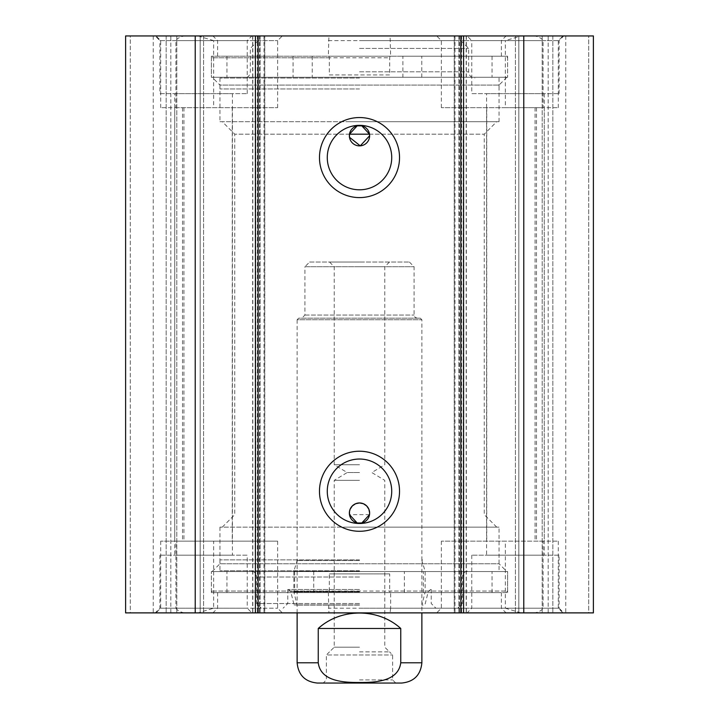 <?xml version="1.0" encoding="UTF-8"?>
<svg xmlns="http://www.w3.org/2000/svg" width="719" height="719" viewBox="0 0 719 719"><rect width="100%" height="100%" fill="white"/><g stroke="black" fill="none" stroke-linecap="round" stroke-linejoin="round"><path stroke-width="0.54" stroke-dasharray="3.6 2.7" d="M543.097 40.624L441.358 40.624L505.349 40.624L505.349 107.679L441.358 107.679L558.304 107.679L543.097 107.679L543.097 40.624C541.704 38.386 538.899 36.831 534.684 35.95L436.685 35.95L521.059 35.95L505.349 40.624M588.717 35.95L552.848 35.95L588.717 35.95L588.717 612.885L593.391 612.885L125.609 612.885L130.283 612.885L125.609 612.885L125.609 35.95L593.391 35.95L593.391 612.885L552.848 612.885L588.717 612.885L588.717 35.95M548.175 35.95L542.207 35.95L548.175 35.95L548.175 612.885L552.848 612.885L542.207 612.885L548.175 612.885L548.175 35.95M518.821 35.95L542.207 35.95L515.424 35.95L518.821 35.95L518.821 612.885L542.207 612.885L515.424 612.885L518.821 612.885L518.821 35.95M454.228 35.95L458.902 35.95L454.228 35.95L454.228 612.885L458.902 612.885L454.228 612.885L454.228 35.95M264.772 35.95L260.098 35.95L264.772 35.95L264.772 612.885L260.098 612.885L264.772 612.885L264.772 35.95M130.283 35.95L166.152 35.95L130.283 35.95L130.283 612.885L166.152 612.885L130.283 612.885L130.283 35.95M170.825 35.95L176.793 35.95L170.825 35.95L170.825 612.885L166.152 612.885L176.793 612.885L170.825 612.885L170.825 35.95M200.179 35.95L176.793 35.95L203.576 35.95L200.179 35.95L200.179 612.885L176.793 612.885L203.576 612.885L200.179 612.885L200.179 35.95M467.089 35.95L563.768 35.95L467.089 35.95L471.772 40.624L559.085 40.624L471.772 40.624L471.772 93.641L559.085 93.641L471.772 93.641M390.075 35.95L328.925 35.95L328.34 56.217L328.925 56.217L329.311 57.781L329.311 74.929L389.689 74.929L389.689 57.781L390.075 56.217L390.66 56.217L390.075 35.95L506.068 35.95L328.925 35.95M521.059 35.95L534.684 35.95M184.316 35.95L282.315 35.95L184.316 35.95C180.101 36.831 177.296 38.386 175.903 40.624L175.903 107.679L160.697 107.679L277.642 107.679L213.651 107.679L213.651 40.624L277.642 40.624L175.903 40.624M155.232 35.95L251.911 35.95L155.232 35.95L159.915 40.624L247.228 40.624L159.915 40.624L159.915 93.641L247.228 93.641L159.915 93.641M213.651 40.624L197.941 35.95M559.085 555.185L471.772 555.185L559.085 555.185L559.085 608.202L471.772 608.202L559.085 608.202L563.768 612.885L467.089 612.885L563.768 612.885M251.911 612.885L155.232 612.885L251.911 612.885L247.228 608.202L159.915 608.202L247.228 608.202L247.228 555.185L159.915 555.185L247.228 555.185M328.925 612.885L506.068 612.885L328.925 612.885L328.34 592.609L217.605 592.609L501.395 592.609L390.66 592.609L390.66 608.202L501.395 608.202L328.34 608.202M197.941 612.885L282.315 612.885L156.014 612.885L197.941 612.885L213.651 608.202L213.651 541.155L277.642 541.155L160.697 541.155L175.903 541.155L175.903 608.202L160.697 608.202L277.642 608.202L213.651 608.202M534.684 612.885L436.685 612.885L534.684 612.885C538.899 612.004 541.704 610.449 543.097 608.202L543.097 541.155L558.304 541.155L441.358 541.155L505.349 541.155L505.349 608.202L441.358 608.202L543.097 608.202M505.349 608.202L521.059 612.885M175.903 608.202C177.296 610.449 180.101 612.004 184.316 612.885M329.311 74.929L389.689 74.929M402.883 56.217L211.368 56.217L507.632 56.217L402.883 56.217L402.883 77.275L507.632 77.275L211.368 77.275L507.632 77.275L211.368 77.275L211.368 57.781L389.689 57.781M348.481 121.709L496.712 121.709L348.481 121.709M349.488 134.183L234.754 134.183L349.488 134.183M369.512 134.183L484.246 134.183L369.512 134.183M219.942 121.709L499.058 121.709L219.942 121.709L219.942 85.067L499.058 85.067L219.942 85.067L212.15 77.275L506.85 77.275L212.15 77.275M390.075 56.217L328.925 56.217M390.66 56.217L328.34 56.217M328.34 40.624L390.66 40.624M174.726 93.641L232.417 93.641L174.726 93.641L174.726 555.185L232.417 555.185L174.726 555.185M486.583 93.641L544.274 93.641L486.583 93.641L486.583 555.185L544.274 555.185L486.583 555.185M505.349 107.679L543.097 107.679M175.903 107.679L213.651 107.679M535.071 107.679L535.071 541.155L536.482 541.155L463.189 541.155L505.349 541.155M543.097 541.155L535.071 541.155M486.745 107.679L486.745 541.155M232.255 107.679L232.255 541.155L255.811 541.155L175.903 541.155M213.651 541.155L232.255 541.155M183.929 107.679L183.929 541.155M369.512 514.651L349.488 514.651M348.481 527.126L496.712 527.126L348.481 527.126M391.729 157.578A32.229 32.229 0 0 0 343.385 129.663A32.229 32.229 0 0 0 343.385 185.484A32.229 32.229 0 0 0 391.729 157.578M391.729 491.257A32.229 32.229 0 0 0 343.385 463.351A32.229 32.229 0 0 0 343.385 519.172A32.229 32.229 0 0 0 391.729 491.257M390.66 608.202L390.075 612.885M313.727 592.609L507.632 592.609L211.368 592.609L313.727 592.609L313.727 571.56L507.632 571.56L211.368 571.56L507.632 571.56L507.632 591.054L211.368 591.054L329.311 591.054L328.925 592.609L212.932 592.609L390.66 592.609M390.075 592.609L389.689 591.054L507.632 591.054L506.068 592.609M389.689 573.897L329.311 573.897L389.689 573.897L389.689 591.054M329.311 591.054L329.311 573.897M328.34 592.609L328.925 592.609M499.058 527.126L219.942 527.126L499.058 527.126L499.058 563.768L219.942 563.768L499.058 563.768L506.85 571.56L212.15 571.56L506.85 571.56M515.424 35.95L515.424 612.885L515.424 35.95M593.391 35.95L593.391 612.885L593.391 35.95M565.772 35.95L565.772 612.885M153.228 35.95L153.228 612.885M125.609 35.95L125.609 612.885L125.609 35.95M203.576 35.95L203.576 612.885L203.576 35.95M359.5 40.624L460.852 40.624L359.5 40.624M359.5 48.425L468.653 48.425L359.5 48.425M359.5 78.047L219.942 78.047L359.5 78.047M359.5 88.967L219.942 88.967L359.5 88.967M211.368 56.217L211.368 77.275L402.883 77.275M293.073 56.217L293.073 77.275M421.774 77.275L421.774 56.217M312.235 56.217L312.235 77.275M318.247 628.478L318.247 662.783C320.683 681.774 344.473 682.529 359.5 682.502C374.527 682.529 398.317 681.774 400.753 662.783L400.753 628.478L318.247 628.478C340.788 607.906 378.212 607.906 400.753 628.478M401.597 683.05L317.403 683.05M359.5 651.863L389.518 651.863L359.5 651.863M359.5 679.931L392.637 679.931L359.5 679.931M329.482 651.863L326.363 654.982L392.637 654.982L326.363 654.982L326.363 679.931L323.244 683.05L359.5 683.05M359.5 647.19L334.227 647.19L359.5 647.19M359.5 480.346L334.227 480.346L359.5 480.346M359.5 266.722L384.773 266.722L359.5 266.722M359.5 262.049L329.545 262.049L359.5 262.049M359.5 464.753L334.227 464.753L359.5 464.753M309.601 262.049L409.399 262.049L309.601 262.049L304.928 266.722L414.072 266.722L304.928 266.722L304.928 315.057L301.809 318.175L417.191 318.175L301.809 318.175M359.5 472.545L347.196 472.545L359.5 472.545M297.127 612.885L297.127 319.739L421.873 319.739L297.127 319.739L298.691 318.175L420.309 318.175L298.691 318.175M507.632 592.609L507.632 571.56L313.727 571.56M423.383 592.609L423.383 571.56M294.664 571.56L294.664 592.609M404.384 592.609L404.384 571.56M359.5 608.202L457.733 608.202L359.5 608.202M359.5 589.49L287.771 589.49L359.5 589.49M359.5 604.931L294.08 604.931L359.5 604.931M359.5 605.083L297.127 605.083L359.5 605.083M359.5 591.953L293.855 591.953L359.5 591.953M359.5 571.29L293.855 571.29L359.5 571.29M359.5 560.577L297.127 560.577L359.5 560.577M359.5 559.867L219.942 559.867L359.5 559.867M359.5 603.529L256.584 603.529L359.5 603.529M359.5 570.778L219.942 570.778L359.5 570.778M329.311 57.781L211.368 57.781L212.932 56.217M264.017 35.95L264.017 612.885M454.983 35.95L454.983 612.885M552.848 35.95L552.848 612.885L552.848 35.95M542.207 35.95L542.207 612.885L542.207 35.95M458.902 35.95L458.902 612.885L458.902 35.95M461.67 35.95L461.67 612.885M466.164 35.95L466.164 612.885M459.486 35.95L459.486 612.885M259.514 35.95L259.514 612.885M252.836 35.95L252.836 612.885M257.33 35.95L257.33 612.885M260.098 35.95L260.098 612.885L260.098 35.95M166.152 35.95L166.152 612.885L166.152 35.95M176.793 35.95L176.793 612.885L176.793 35.95M359.5 71.81L468.653 71.81L359.5 71.81M421.873 662.783L400.753 662.783M318.247 662.783L297.127 662.783M304.928 315.057L414.072 315.057L304.928 315.057M359.5 591.36L290.692 591.36L359.5 591.36M359.5 577.015L256.584 577.015L359.5 577.015M558.304 107.679L558.304 40.624L562.986 35.95M441.358 107.679L441.358 40.624L436.685 35.95M277.642 107.679L277.642 40.624L282.315 35.95M160.697 107.679L160.697 40.624L156.014 35.95M247.228 93.641L247.228 40.624L251.911 35.95M559.085 93.641L559.085 40.624L563.768 35.95M471.772 555.185L471.772 608.202L467.089 612.885M441.358 541.155L441.358 608.202L436.685 612.885M558.304 541.155L558.304 608.202L562.986 612.885M160.697 541.155L160.697 608.202L156.014 612.885M277.642 541.155L277.642 608.202L282.315 612.885M159.915 555.185L159.915 608.202L155.232 612.885M507.632 56.217L507.632 77.275L507.632 57.781L506.068 56.217M496.712 527.126L484.246 514.651L484.246 134.183L496.712 121.709M222.288 527.126L234.754 514.651L234.754 134.183L222.288 121.709M499.058 121.709L499.058 85.067L506.85 77.275M501.395 56.217L501.395 40.624L506.068 35.95M217.605 56.217L217.605 40.624L212.932 35.95M544.274 107.679L544.274 541.155M174.726 107.679L174.726 541.155M217.605 592.609L217.605 608.202L212.932 612.885M501.395 592.609L501.395 608.202L506.068 612.885M219.942 527.126L219.942 563.768L212.15 571.56M211.368 592.609L211.368 571.56L211.368 591.054L212.932 592.609M182.518 107.679L182.518 541.155M255.811 107.679L255.811 541.155M463.189 107.679L463.189 541.155M536.482 107.679L536.482 541.155M544.274 93.641L544.274 555.185M232.417 93.641L232.417 555.185M466.343 35.95L466.343 612.885M252.657 35.95L252.657 612.885M258.148 40.624L250.347 48.425L250.347 71.81C250.014 75.567 247.938 77.643 244.109 78.047M460.852 40.624L468.653 48.425L468.653 71.81C468.986 75.567 471.062 77.643 474.891 78.047M219.942 78.047L219.942 88.967M499.058 78.047L499.058 88.967M226.961 56.217L226.961 77.275M492.039 56.217L492.039 77.275M395.756 683.05L392.637 679.931L392.637 654.982L389.518 651.863M329.545 262.049L334.227 266.722L334.227 464.753L347.196 472.545L334.227 480.346L334.227 647.19L329.545 651.863M389.455 262.049L384.773 266.722L384.773 464.753L371.804 472.545L384.773 480.346L384.773 647.19L389.455 651.863M409.399 262.049L414.072 266.722L414.072 315.057L414.971 317.25L417.191 318.175M420.309 318.175L421.873 319.739L421.873 612.885M492.039 592.609L492.039 571.56M226.961 592.609L226.961 571.56M296.48 559.867L297.127 560.577L293.855 571.29L293.855 591.953L297.127 605.083L294.08 604.931L290.692 591.36L288.31 589.49M422.52 559.867L421.873 560.577L425.145 571.29L425.145 591.953L421.873 605.083L424.92 604.931L428.308 591.36L430.69 589.49M287.771 589.49L287.771 603.529L283.097 608.202M431.229 589.49L431.229 603.529L435.903 608.202M457.733 608.202L462.416 603.529L462.416 577.015C462.784 573.232 464.86 571.156 468.653 570.778M261.267 608.202L256.584 603.529L256.584 577.015C256.216 573.232 254.14 571.156 250.347 570.778M219.942 559.867L219.942 570.778M499.058 559.867L499.058 570.778"/><path stroke-width="1.08" d="M195.217 35.95L125.609 35.95L125.609 612.885L593.391 612.885L593.391 35.95L195.217 35.95L195.217 612.885M357.154 125.879L349.488 134.183L369.512 134.183L361.846 125.879M361.72 125.852L357.28 125.852M349.488 134.183L349.488 137.284L360.264 145.849L369.638 135.747A10.138 10.138 0 0 1 354.431 144.519A10.138 10.138 0 0 1 354.431 126.966A10.138 10.138 0 0 1 369.638 135.747L369.512 134.183M361.846 522.947L369.512 514.651L369.638 513.087L368.865 509.214L366.663 505.924L363.383 503.722L359.5 502.949L355.617 503.722L352.337 505.924L350.135 509.214L349.488 511.542L349.488 514.651L357.154 522.947M369.638 513.087A10.138 10.138 0 0 1 358.727 523.198A10.138 10.138 0 0 1 349.479 511.542A10.138 10.138 0 0 1 360.273 502.985A10.138 10.138 0 0 1 369.638 513.087M357.28 522.974L361.72 522.974M391.729 157.578A32.229 32.229 0 0 1 343.385 185.484A32.229 32.229 0 0 1 343.385 129.663A32.229 32.229 0 0 1 391.729 157.578M399.53 157.578A40.03 40.03 0 0 0 339.485 122.913A40.03 40.03 0 0 0 339.485 192.234A40.03 40.03 0 0 0 399.53 157.578M460.852 35.95L460.852 612.885M258.148 35.95L258.148 612.885M399.53 491.257A40.03 40.03 0 0 0 339.485 456.592A40.03 40.03 0 0 0 339.485 525.922A40.03 40.03 0 0 0 399.53 491.257M391.729 491.257A32.229 32.229 0 0 1 343.385 519.172A32.229 32.229 0 0 1 343.385 463.351A32.229 32.229 0 0 1 391.729 491.257M255.416 35.95L255.416 612.885M463.584 35.95L463.584 612.885M523.783 35.95L523.783 612.885M400.753 628.478L400.753 662.783C398.317 681.774 374.527 682.529 359.5 682.502C344.473 682.529 320.683 681.774 318.247 662.783L318.247 628.478L400.753 628.478C378.212 607.906 340.788 607.906 318.247 628.478M297.127 612.885L297.127 662.783C298.331 675.087 305.09 681.846 317.403 683.05L401.597 683.05C413.91 681.846 420.669 675.087 421.873 662.783L421.873 612.885M359.5 683.05L323.244 683.05M400.753 662.783L421.873 662.783M297.127 662.783L318.247 662.783"/></g></svg>
